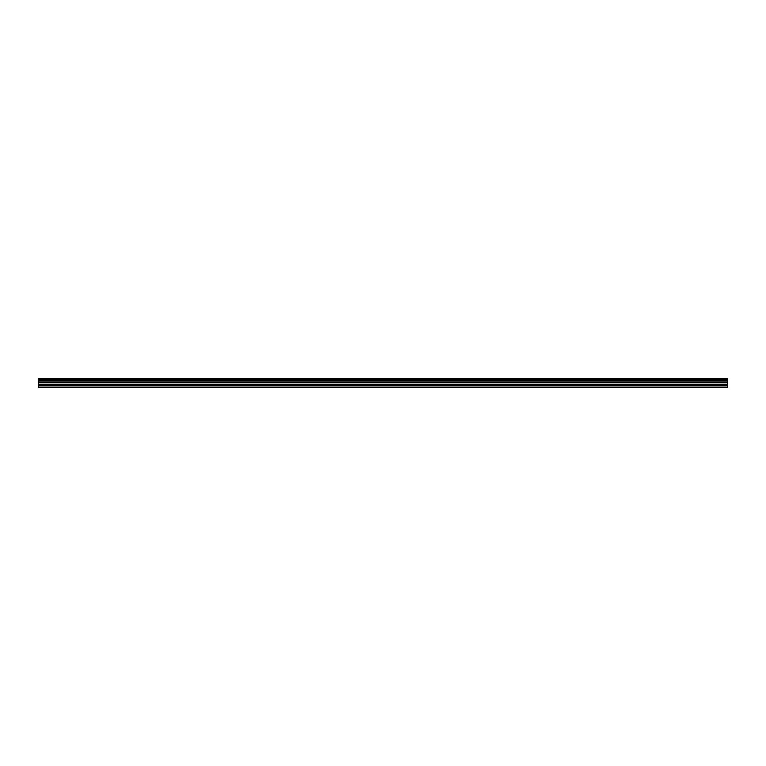 <?xml version="1.0" encoding="UTF-8"?>
<svg xmlns="http://www.w3.org/2000/svg" width="766" height="766" viewBox="0 0 766 766"><rect width="100%" height="100%" fill="white"/><g stroke="black" fill="none" stroke-linecap="round" stroke-linejoin="round"><path stroke-width="1.15" d="M38.3 385.901L38.3 378.375L727.7 378.375L727.7 387.625L38.3 387.625L38.3 385.901L727.7 385.901M727.7 380.855L38.3 380.855M38.3 379.783L727.7 379.783M38.3 378.481L727.7 378.481M727.7 379.677L38.3 379.677M727.7 387.232L38.3 387.232M38.3 384.762L727.7 384.762M38.3 382.818L727.7 382.818M38.3 382.167L727.7 382.167M38.3 380.922L727.7 380.922"/></g></svg>
